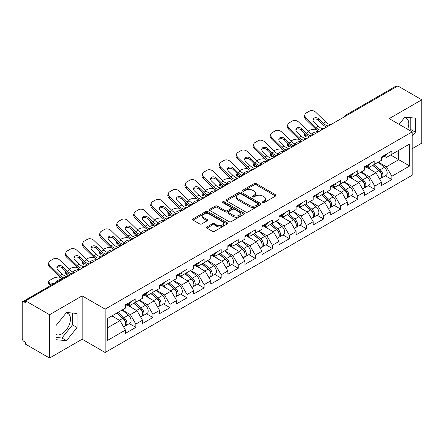 <?xml version="1.0" encoding="UTF-8"?>
<svg xmlns="http://www.w3.org/2000/svg" width="444" height="444" viewBox="0 0 444 444"><rect width="100%" height="100%" fill="white"/><g stroke="black" fill="none" stroke-linecap="round" stroke-linejoin="round"><path stroke-width="0.67" d="M262.682 202.625A1.066 0.616 0 0 0 264.186 202.625L275.596 196.037A1.521 0.877 0 0 0 276.04 195.416A1.521 0.877 0 0 0 275.596 194.794L256.26 183.633A1.521 0.877 0 0 0 254.112 183.633L242.702 190.221A1.066 0.616 0 0 0 242.391 190.659A1.066 0.616 0 0 0 242.702 191.092A1.066 0.616 0 0 0 244.206 191.092L245.682 190.237A4.862 2.808 0 0 1 252.558 190.237L254.168 191.17A4.862 2.808 0 0 1 255.594 193.151A4.862 2.808 0 0 1 254.168 195.138L252.692 195.987A1.066 0.616 0 0 0 252.381 196.426A1.066 0.616 0 0 0 252.692 196.859A1.066 0.616 0 0 0 254.196 196.859L255.672 196.004A4.862 2.808 0 0 1 262.548 196.004L264.158 196.936A4.862 2.808 0 0 1 265.579 198.918A4.862 2.808 0 0 1 264.158 200.904L262.682 201.754A1.066 0.616 0 0 0 262.371 202.192A1.066 0.616 0 0 0 262.682 202.625L262.682 201.754M55.955 334.421A12.071 6.971 120 0 0 61.921 333.783A12.071 6.971 120 0 0 69.802 323.149A12.071 6.971 120 0 0 67.954 313.475A12.071 6.971 120 0 0 66.173 312.931M404.495 117.599A12.071 6.971 -60 0 1 406.277 118.148A12.071 6.971 -60 0 1 407.636 129.265M206.965 226.917A1.521 0.877 0 0 0 206.521 227.533A1.521 0.877 0 0 0 206.965 228.155L212.387 231.285A1.521 0.877 0 0 0 214.535 231.285L227.211 223.97A1.521 0.877 0 0 0 227.655 223.349A1.521 0.877 0 0 0 227.211 222.733L207.875 211.566A1.521 0.877 0 0 0 205.727 211.566L193.057 218.886A1.521 0.877 0 0 0 192.613 219.508A1.521 0.877 0 0 0 193.057 220.124L199.606 223.909A1.521 0.877 0 0 0 201.754 223.909L207.182 220.779A1.521 0.877 0 0 0 207.626 220.157A1.521 0.877 0 0 0 207.182 219.536L203.929 217.66A4.063 2.348 0 0 1 202.742 216A4.063 2.348 0 0 1 205.25 213.836A4.063 2.348 0 0 1 209.679 214.341L222.405 221.689A4.063 2.348 0 0 1 223.593 223.349A4.063 2.348 0 0 1 221.084 225.519A4.063 2.348 0 0 1 216.655 225.008L214.535 223.782A1.521 0.877 0 0 0 212.387 223.782L206.965 226.917L206.965 228.155M82.162 295.882L49.556 314.707L25.591 300.871L397.835 85.958L421.8 99.795L389.194 118.62L412.171 131.885L105.139 309.146L82.162 295.882L82.162 339.216L105.139 352.486L105.139 309.146M245.793 212.004A1.521 0.877 0 0 0 247.941 212.004L260.611 204.684A1.521 0.877 0 0 0 261.055 204.068A1.521 0.877 0 0 0 260.611 203.446L241.281 192.285A1.521 0.877 0 0 0 239.133 192.285L226.457 199.6A1.521 0.877 0 0 0 226.013 200.222A1.521 0.877 0 0 0 226.457 200.843L245.793 212.004M223.177 202.853A1.066 0.616 0 0 1 224.259 203.002L224.259 201.743L243.911 213.087A1.521 0.877 0 0 1 244.355 213.708A1.521 0.877 0 0 1 243.911 214.33L231.241 221.645A1.521 0.877 0 0 1 229.087 221.645L209.757 210.484L209.757 209.246A1.521 0.877 0 0 0 209.313 209.862A1.521 0.877 0 0 0 209.757 210.484M209.757 209.246L215.179 206.11A1.521 0.877 0 0 1 217.327 206.11L225.169 210.639A1.521 0.877 0 0 0 227.317 210.639L230.913 208.563A1.521 0.877 0 0 0 231.363 207.942A1.521 0.877 0 0 0 230.913 207.32L222.755 202.608A1.066 0.616 0 0 1 222.444 202.175A1.066 0.616 0 0 1 223.099 201.609A1.066 0.616 0 0 1 224.259 201.743M105.139 352.486L412.171 175.219L412.171 131.885M129.343 323.626L135.831 327.372L135.831 324.087L130.358 314.613L122.267 309.934M135.831 327.372L125.436 333.372L125.436 330.086L107.659 340.354L107.659 318.37L125.436 308.103L125.436 304.817L135.831 298.818L135.831 302.103L142.507 298.251L142.507 294.966L152.903 288.961L152.903 292.246L159.574 288.395L159.574 285.109L169.969 279.11L169.969 282.395L176.645 278.538L176.645 275.252L187.041 269.253L187.041 272.538L193.717 268.687L193.717 265.401L204.112 259.396L204.112 262.682L210.783 258.83L210.783 255.544L221.179 249.545L221.179 252.83L227.855 248.973L227.855 245.687L238.25 239.688L238.25 242.973L244.922 239.122L244.922 235.836L255.317 229.831L255.317 233.117L261.993 229.265L261.993 225.979L272.388 219.98L272.388 223.265L279.06 219.408L279.06 216.123L289.455 210.123L289.455 213.409L296.131 209.557L296.131 206.271L306.526 200.266L306.526 203.552L313.203 199.7L313.203 196.415L323.598 190.415L323.598 193.701L330.269 189.843L330.269 186.558L340.665 180.558L340.665 183.844L347.341 179.992L347.341 176.706L357.736 170.701L357.736 173.987L364.407 170.135L364.407 166.85L374.803 160.85L374.803 164.136L381.479 160.278L381.479 156.993L391.874 150.993L391.874 154.279L409.657 144.011L409.657 165.995L391.874 176.262L386.402 166.789L378.305 162.11M385.381 175.802L391.874 179.548L391.874 176.262M391.874 179.548L381.479 185.548L381.479 182.262L374.803 186.119L369.336 176.64L361.238 171.967M368.315 185.653L374.803 189.405L374.803 186.119M374.803 189.405L364.407 195.404L364.407 192.119L357.736 195.971L352.264 186.497L344.167 181.824M351.243 195.51L357.736 199.256L357.736 195.971M357.736 199.256L347.341 205.261L347.341 201.976L340.665 205.827L335.192 196.353L327.095 191.675M334.171 205.367L340.665 209.113L340.665 205.827M340.665 209.113L330.269 215.112L330.269 211.827L323.598 215.684L318.126 206.205L310.029 201.532M317.105 215.218L323.598 218.97L323.598 215.684M323.598 218.97L313.203 224.969L313.203 221.684L306.526 225.535L301.054 216.062L292.957 211.388M300.033 225.075L306.526 228.821L306.526 225.535M306.526 228.821L296.131 234.826L296.131 231.54L289.455 235.392L283.988 225.918L275.891 221.24M282.967 234.932L289.455 238.678L289.455 235.392M289.455 238.678L279.06 244.677L279.06 241.392L272.388 245.249L266.916 235.77L258.819 231.096M265.895 244.783L272.388 248.535L272.388 245.249M272.388 248.535L261.993 254.534L261.993 251.249L255.317 255.1L249.85 245.626L241.752 240.953M248.829 254.64L255.317 258.386L255.317 255.1M255.317 258.386L244.922 264.391L244.922 261.105L238.25 264.957L232.778 255.483L224.681 250.805M231.757 264.496L238.25 268.243L238.25 264.957M238.25 268.243L227.855 274.242L227.855 270.957L221.179 274.814L215.706 265.334L207.609 260.661M214.685 274.348L221.179 278.099L221.179 274.814M221.179 278.099L210.783 284.099L210.783 280.813L204.112 284.665L198.64 275.191L190.543 270.518M197.619 284.204L204.112 287.951L204.112 284.665M204.112 287.951L193.717 293.956L193.717 290.67L187.041 294.522L181.568 285.048L173.471 280.369M180.547 294.061L187.041 297.807L187.041 294.522M187.041 297.807L176.645 303.807L176.645 300.521L169.969 304.379L164.502 294.899L156.405 290.226M163.481 303.912L169.969 307.664L169.969 304.379M169.969 307.664L159.574 313.664L159.574 310.378L152.903 314.23L147.43 304.756L139.333 300.083M146.409 313.769L152.903 317.516L152.903 314.23M152.903 317.516L142.507 323.521L142.507 320.235L135.831 324.087M128.244 304.04L130.358 305.261L135.831 302.103M130.358 314.613L137.035 310.756L126.823 304.861M142.507 320.235L137.035 310.756M145.316 294.183L147.43 295.404L152.903 292.246M147.43 304.756L154.107 300.904L143.895 295.005M159.574 310.378L154.107 300.904M162.387 284.332L164.502 285.553L169.969 282.395M164.502 294.899L171.173 291.048L160.961 285.153M176.645 300.521L171.173 291.048M179.454 274.475L181.568 275.696L187.041 272.538M181.568 285.048L188.245 281.191L178.033 275.297M193.717 290.67L188.245 281.191M196.526 264.618L198.64 265.839L204.112 262.682M198.64 275.191L205.311 271.339L195.099 265.44M210.783 280.813L205.311 271.339M213.592 254.767L215.706 255.988L221.179 252.83M215.706 265.334L222.383 261.483L212.171 255.589M227.855 270.957L222.383 261.483M230.664 244.91L232.778 246.131L238.25 242.973M232.778 255.483L239.455 251.626L229.243 245.732M244.922 261.105L239.455 251.626M247.73 235.054L249.85 236.275L255.317 233.117M249.85 245.626L256.521 241.775L246.309 235.875M261.993 251.249L256.521 241.775M264.802 225.202L266.916 226.423L272.388 223.265M266.916 235.77L273.593 231.918L263.381 226.024M279.06 241.392L273.593 231.918M281.873 215.346L283.988 216.567L289.455 213.409M283.988 225.918L290.659 222.061L280.447 216.167M296.131 231.54L290.659 222.061M298.94 205.489L301.054 206.71L306.526 203.552M301.054 216.062L307.731 212.21L297.519 206.31M313.203 221.684L307.731 212.21M316.011 195.638L318.126 196.859L323.598 193.701M318.126 206.205L324.797 202.353L314.585 196.459M330.269 211.827L324.797 202.353M333.078 185.781L335.192 187.002L340.665 183.844M335.192 196.353L341.869 192.496L331.657 186.602M347.341 201.976L341.869 192.496M350.15 175.924L352.264 177.145L357.736 173.987M352.264 186.497L358.941 182.645L348.729 176.745M364.407 192.119L358.941 182.645M367.216 166.073L369.336 167.294L374.803 164.136M369.336 176.64L376.007 172.788L365.795 166.894M381.479 182.262L376.007 172.788M396.198 86.907L346.631 115.523M345.932 115.923A2.32 1.338 120 0 1 346.52 115.457A2.32 1.338 60 0 0 345.36 115.346L394.927 86.724A2.32 1.338 60 0 1 396.087 86.841M384.288 156.216L386.402 157.437L391.874 154.279M386.402 166.789L398.712 159.679L398.712 150.333L409.657 144.011M390.615 155.006L409.657 165.995M412.171 148.69L421.8 143.129L421.8 99.795M49.556 314.707L49.556 358.042L25.591 344.205L25.591 342.313L23.843 341.303A2.32 1.338 -120 0 1 22.2 338.461L22.2 302.703A2.32 1.338 -120 0 1 22.683 301.643A2.32 1.338 -120 0 1 23.843 301.754L25.591 302.764L25.591 300.871M49.556 358.042L82.162 339.216M107.659 327.722L119.969 320.612L111.871 315.939M125.436 330.086L119.969 320.612M412.171 136.214L415.401 132.195L415.401 118.115L404.839 117.172L399.089 124.331M77.073 313.447L66.517 312.504L55.955 325.641L55.955 339.716L66.517 340.659L77.073 327.528L77.073 313.447M263.103 202.775L264.158 202.164A4.862 2.808 0 0 0 265.579 200.183L265.579 198.918M255.594 193.151L255.594 194.417A4.862 2.808 0 0 1 254.168 196.398L253.119 197.008M275.574 196.048L256.26 184.898A1.521 0.877 0 0 0 254.112 184.898L243.129 191.242M260.611 203.446L260.611 204.684L241.281 193.545A1.521 0.877 0 0 0 239.133 193.545L226.479 200.855L226.457 199.6M257.925 204.501A1.066 0.616 0 0 0 258.242 204.068A1.066 0.616 0 0 0 257.925 203.63L240.959 193.834A1.066 0.616 0 0 0 239.455 193.834L237.895 194.733A4.862 2.808 0 0 0 236.474 196.72A4.862 2.808 0 0 0 237.895 198.701L249.495 205.4A4.862 2.808 0 0 0 256.371 205.4L257.925 204.501L257.925 205.761A1.066 0.616 0 0 0 258.242 205.328L258.242 204.068M236.474 196.72L236.474 197.98A4.862 2.808 0 0 0 237.895 199.967L237.895 198.701M257.925 205.761L256.371 206.66A4.862 2.808 0 0 1 249.495 206.66L237.895 199.967M209.779 210.495L215.179 207.376L215.179 206.11M231.363 207.942L231.363 209.207A1.521 0.877 0 0 1 230.913 209.823L227.317 211.905A1.521 0.877 0 0 1 225.169 211.905L217.327 207.376A1.521 0.877 0 0 0 215.179 207.376M224.259 203.002L243.889 214.341M233.305 215.334A4.063 2.348 0 0 0 237.734 215.845A4.063 2.348 0 0 0 240.243 213.675A4.063 2.348 0 0 0 239.05 212.016L234.565 209.429A1.521 0.877 0 0 0 232.417 209.429L228.821 211.505A1.521 0.877 0 0 0 228.377 212.127A1.521 0.877 0 0 0 228.821 212.748L233.305 215.334L233.305 216.6A4.063 2.348 0 0 0 237.734 217.105A4.063 2.348 0 0 0 240.243 214.94L240.243 213.675M228.377 212.127L228.377 213.392A1.521 0.877 0 0 0 228.821 214.008L228.821 212.748M233.305 216.6L228.821 214.008M223.593 223.349L223.593 224.614A4.063 2.348 0 0 1 221.084 226.779A4.063 2.348 0 0 1 216.655 226.274L214.535 225.047A1.521 0.877 0 0 0 212.387 225.047L206.987 228.166M202.742 216L202.742 217.266A4.063 2.348 0 0 0 203.929 218.925L203.929 217.66M207.159 220.79L203.929 218.925M227.189 223.981L207.875 212.831A1.521 0.877 0 0 0 205.727 212.831L193.079 220.135M409.951 130.603L410.805 129.543L410.805 117.704M410.805 129.543L415.401 132.195M55.955 337.473L61.921 338.006L72.477 324.875L72.477 313.037M72.477 324.875L77.073 327.528M61.921 338.006L66.517 340.659M316.228 129.509L315.323 129.343A4.64 1.665 -14.2 0 0 308.935 130.68L308.031 131.202M304.689 133.333A4.64 1.665 -14.2 0 0 304.368 134.216A4.64 1.665 -14.2 0 0 305.583 134.965L306.044 136.785L308.902 137.301M306.604 135.154L305.583 134.965M312.82 134.404A3.558 1.276 165.8 0 1 312.487 134.021A3.558 1.276 165.8 0 1 313.558 132.717A3.558 1.276 165.8 0 1 318.453 131.696L318.476 131.779M306.044 136.785A4.64 1.665 165.8 0 1 304.828 136.036L304.368 134.216M380.175 171.534L379.409 171.09M381.157 178.044A5.106 2.947 -120 0 0 381.901 177.811A5.106 2.947 -120 0 0 382.817 174.242A5.106 2.947 -120 0 0 380.158 169.797L373.998 164.596M381.901 177.811L386.114 175.38A5.106 2.947 -120 0 0 387.029 171.811A5.106 2.947 -120 0 0 384.371 167.36L378.21 162.165M372.81 165.285L379.836 171.212A3.097 1.787 60 0 1 381.507 175.025M379.653 179.104L380.586 178.571A5.106 2.947 -120 0 0 381.501 175.003A5.106 2.947 -120 0 0 378.843 170.552L372.688 165.357M370.912 169.847L366.755 166.339M323.781 128.716A3.558 1.388 167.4 0 1 322.982 128.771L321.817 128.577A10.367 5.988 -120 0 1 320.696 128.033A10.367 5.988 -120 0 1 318.315 126.196L313.88 121.878A3.558 2.609 -160.3 0 1 313.048 119.225A3.558 2.609 -160.3 0 1 314.019 118.11A3.558 2.609 -160.3 0 1 318.914 118.975L323.349 123.293A10.367 5.988 -120 0 0 325.73 125.125A10.367 5.988 -120 0 0 326.851 125.674L327.611 126.096M319.086 131.424A12.382 7.148 60 0 1 318.342 131.03A12.382 7.148 60 0 1 315.501 128.843L305.583 119.181A4.64 3.408 -160.3 0 1 304.495 115.718L304.956 114.43A4.64 3.408 19.7 0 1 306.221 112.976L309.396 111.144A4.64 3.408 19.7 0 1 315.784 112.277L325.702 121.934A10.367 5.988 -120 0 0 328.083 123.765A10.367 5.988 -120 0 0 330.164 124.62L330.669 124.736M326.473 127.162A12.382 7.148 60 0 1 325.73 126.768A12.382 7.148 60 0 1 322.888 124.575L318.453 120.263A3.558 2.609 19.7 0 0 313.558 119.397A3.558 2.609 19.7 0 0 312.937 119.908M304.956 114.43A4.64 3.408 19.7 0 0 306.044 117.899L315.962 127.556A10.367 5.988 -120 0 0 318.342 129.387A10.367 5.988 -120 0 0 320.429 130.242L320.929 130.358M382.85 156.205A5.106 2.947 60 0 1 381.901 157.598A5.106 2.947 60 0 1 381.479 157.77M387.063 153.774A5.106 2.947 60 0 1 386.114 155.161L381.901 157.598M299.156 139.361L298.251 139.2A4.64 1.665 -14.2 0 0 291.863 140.532L290.959 141.053M287.618 143.19A4.64 1.665 -14.2 0 0 287.296 144.067A4.64 1.665 -14.2 0 0 288.511 144.822L288.977 146.642L291.83 147.158M289.532 145.005L288.511 144.822M295.748 144.256A3.558 1.276 165.8 0 1 295.415 143.878A3.558 1.276 165.8 0 1 296.487 142.574A3.558 1.276 165.8 0 1 301.382 141.547L301.404 141.63M288.977 146.642A4.64 1.665 165.8 0 1 287.756 145.887L287.296 144.067M363.109 181.385L362.343 180.947M364.086 187.895A5.106 2.947 -120 0 0 364.829 187.668A5.106 2.947 -120 0 0 365.745 184.099A5.106 2.947 -120 0 0 363.087 179.648L356.932 174.453M364.829 187.668L369.042 185.231A5.106 2.947 -120 0 0 369.957 181.668A5.106 2.947 -120 0 0 367.299 177.217L361.144 172.022M355.744 175.141L362.77 181.063A3.097 1.787 60 0 1 364.441 184.876M362.587 188.961L363.514 188.423A5.106 2.947 -120 0 0 364.435 184.854A5.106 2.947 -120 0 0 361.777 180.408L355.616 175.214M353.84 179.698L349.683 176.196M282.09 149.217L281.18 149.056A4.64 1.665 -14.2 0 0 274.797 150.388L273.893 150.91M270.551 153.047A4.64 1.665 -14.2 0 0 270.23 153.924A4.64 1.665 -14.2 0 0 271.445 154.679L271.906 156.499L274.764 157.015M272.466 154.862L271.445 154.679M278.682 154.112A3.558 1.276 165.8 0 1 278.349 153.735A3.558 1.276 165.8 0 1 279.42 152.425A3.558 1.276 165.8 0 1 284.315 151.404L284.338 151.487M271.906 156.499A4.64 1.665 165.8 0 1 270.69 155.744L270.23 153.924M346.037 191.242L345.271 190.798M347.019 197.752A5.106 2.947 -120 0 0 347.757 197.519A5.106 2.947 -120 0 0 348.679 193.95A5.106 2.947 -120 0 0 346.02 189.505L339.86 184.31M347.757 197.519L351.97 195.088A5.106 2.947 -120 0 0 352.891 191.519A5.106 2.947 -120 0 0 350.233 187.074L344.072 181.879M338.672 184.993L345.698 190.92A3.097 1.787 60 0 1 347.369 194.733M345.515 198.818L346.448 198.279A5.106 2.947 -120 0 0 347.363 194.711A5.106 2.947 -120 0 0 344.705 190.265L338.544 185.065M336.768 189.555L332.617 186.047M265.018 159.074L264.113 158.908A4.64 1.665 -14.2 0 0 257.725 160.245L256.821 160.767M253.48 162.898A4.64 1.665 -14.2 0 0 253.158 163.781A4.64 1.665 -14.2 0 0 254.373 164.53L254.834 166.35L257.692 166.866M255.394 164.718L254.373 164.53M261.61 163.969A3.558 1.276 165.8 0 1 261.277 163.586A3.558 1.276 165.8 0 1 262.349 162.282A3.558 1.276 165.8 0 1 267.244 161.261L267.266 161.344M254.834 166.35A4.64 1.665 165.8 0 1 253.618 165.601L253.158 163.781M328.971 201.099L328.205 200.655M329.948 207.609A5.106 2.947 -120 0 0 330.691 207.376A5.106 2.947 -120 0 0 331.607 203.807A5.106 2.947 -120 0 0 328.949 199.362L322.788 194.161M330.691 207.376L334.904 204.945A5.106 2.947 -120 0 0 335.819 201.376A5.106 2.947 -120 0 0 333.161 196.925L327 191.73M321.606 194.849L328.627 200.777A3.097 1.787 60 0 1 330.297 204.59M328.449 208.669L329.376 208.136A5.106 2.947 -120 0 0 330.297 204.567A5.106 2.947 -120 0 0 327.633 200.116L321.478 194.922M319.702 199.412L315.545 195.904M247.946 168.925L247.042 168.764A4.64 1.665 -14.2 0 0 240.654 170.096L239.749 170.618M236.413 172.755A4.64 1.665 -14.2 0 0 236.086 173.632A4.64 1.665 -14.2 0 0 237.307 174.387L237.768 176.207L240.626 176.723M238.328 174.57L237.307 174.387M244.544 173.82A3.558 1.276 165.8 0 1 244.211 173.443A3.558 1.276 165.8 0 1 245.277 172.139A3.558 1.276 165.8 0 1 250.177 171.112L250.194 171.195M237.768 176.207A4.64 1.665 165.8 0 1 236.552 175.452L236.086 173.632M311.899 210.95L311.133 210.512M312.876 217.46A5.106 2.947 -120 0 0 313.619 217.233A5.106 2.947 -120 0 0 314.541 213.664A5.106 2.947 -120 0 0 311.877 209.213L305.722 204.018M313.619 217.233L317.832 214.796A5.106 2.947 -120 0 0 318.753 211.233A5.106 2.947 -120 0 0 316.089 206.782L309.934 201.587M304.534 204.706L311.56 210.628A3.097 1.787 60 0 1 313.231 214.441M311.377 218.526L312.31 217.987A5.106 2.947 -120 0 0 313.225 214.419A5.106 2.947 -120 0 0 310.567 209.973L304.406 204.778M302.63 209.263L298.479 205.761M230.88 178.782L229.975 178.621A4.64 1.665 -14.2 0 0 223.587 179.953L222.683 180.475M219.342 182.612A4.64 1.665 -14.2 0 0 219.02 183.489A4.64 1.665 -14.2 0 0 220.235 184.243L220.696 186.064L223.554 186.58M221.256 184.427L220.235 184.243M227.472 183.677A3.558 1.276 165.8 0 1 227.139 183.3A3.558 1.276 165.8 0 1 228.21 181.99A3.558 1.276 165.8 0 1 233.106 180.969L233.128 181.052M220.696 186.064A4.64 1.665 165.8 0 1 219.48 185.309L219.02 183.489M294.827 220.807L294.061 220.363M295.809 227.317A5.106 2.947 -120 0 0 296.553 227.084A5.106 2.947 -120 0 0 297.469 223.515A5.106 2.947 -120 0 0 294.81 219.07L288.65 213.875M296.553 227.084L300.766 224.653A5.106 2.947 -120 0 0 301.681 221.084A5.106 2.947 -120 0 0 299.023 216.639L292.862 211.444M287.468 214.557L294.489 220.485A3.097 1.787 60 0 1 296.159 224.298M294.311 228.383L295.238 227.844A5.106 2.947 -120 0 0 296.154 224.276A5.106 2.947 -120 0 0 293.495 219.83L287.34 214.63M285.564 219.12L281.407 215.612M306.71 138.567A3.558 1.388 167.4 0 1 305.91 138.622L304.751 138.434A10.367 5.988 -120 0 1 303.629 137.884A10.367 5.988 -120 0 1 301.248 136.053L296.814 131.735A3.558 2.609 -160.3 0 1 295.981 129.076A3.558 2.609 -160.3 0 1 296.947 127.961A3.558 2.609 -160.3 0 1 301.848 128.827L306.277 133.145A10.367 5.988 -120 0 0 308.658 134.982A10.367 5.988 -120 0 0 309.779 135.525L310.545 135.947M302.014 141.281A12.382 7.148 60 0 1 301.276 140.887A12.382 7.148 60 0 1 298.429 138.695L288.511 129.038A4.64 3.408 -160.3 0 1 287.429 125.574L287.89 124.287A4.64 3.408 19.7 0 1 289.155 122.833L292.324 121.001A4.64 3.408 19.7 0 1 298.712 122.128L308.63 131.79A10.367 5.988 -120 0 0 311.011 133.622A10.367 5.988 -120 0 0 313.098 134.477L313.597 134.593M309.401 137.013A12.382 7.148 60 0 1 308.658 136.624A12.382 7.148 60 0 1 305.816 134.432L301.382 130.114A3.558 2.609 19.7 0 0 296.487 129.248A3.558 2.609 19.7 0 0 295.865 129.765M287.89 124.287A4.64 3.408 19.7 0 0 288.977 127.75L298.895 137.412A10.367 5.988 -120 0 0 301.276 139.244A10.367 5.988 -120 0 0 303.357 140.099L303.857 140.215M365.778 166.062A5.106 2.947 60 0 1 364.829 167.449A5.106 2.947 60 0 1 364.407 167.621M369.991 163.625A5.106 2.947 60 0 1 369.042 165.018L364.829 167.449M289.643 148.424A3.558 1.388 167.4 0 1 288.844 148.479L287.679 148.29A10.367 5.988 -120 0 1 286.558 147.741A10.367 5.988 -120 0 1 284.177 145.91L279.742 141.592A3.558 2.609 -160.3 0 1 278.91 138.933A3.558 2.609 -160.3 0 1 279.881 137.818A3.558 2.609 -160.3 0 1 284.776 138.683L289.211 143.001A10.367 5.988 -120 0 0 291.591 144.833A10.367 5.988 -120 0 0 292.713 145.382L293.473 145.804M284.948 151.132A12.382 7.148 60 0 1 284.204 150.744A12.382 7.148 60 0 1 281.363 148.551L271.445 138.894A4.64 3.408 -160.3 0 1 270.357 135.431L270.818 134.144A4.64 3.408 19.7 0 1 272.083 132.689L275.258 130.858A4.64 3.408 19.7 0 1 281.646 131.985L291.564 141.642A10.367 5.988 -120 0 0 293.945 143.479A10.367 5.988 -120 0 0 296.026 144.328L296.525 144.45M292.335 146.87A12.382 7.148 60 0 1 291.591 146.476A12.382 7.148 60 0 1 288.75 144.289L284.315 139.971A3.558 2.609 19.7 0 0 279.42 139.105A3.558 2.609 19.7 0 0 278.799 139.621M270.818 134.144A4.64 3.408 19.7 0 0 271.906 137.607L281.823 147.264A10.367 5.988 -120 0 0 284.204 149.101A10.367 5.988 -120 0 0 286.291 149.95L286.791 150.072M348.712 175.913A5.106 2.947 60 0 1 347.757 177.306A5.106 2.947 60 0 1 347.341 177.478M352.925 173.482A5.106 2.947 60 0 1 351.97 174.875L347.757 177.306M272.572 158.28A3.558 1.388 167.4 0 1 271.772 158.336L270.607 158.142A10.367 5.988 -120 0 1 269.486 157.598A10.367 5.988 -120 0 1 267.105 155.761L262.676 151.443A3.558 2.609 -160.3 0 1 261.838 148.79A3.558 2.609 -160.3 0 1 262.809 147.674A3.558 2.609 -160.3 0 1 267.71 148.54L272.139 152.858A10.367 5.988 -120 0 0 274.52 154.69A10.367 5.988 -120 0 0 275.641 155.239L276.407 155.661M267.876 160.989A12.382 7.148 60 0 1 267.138 160.595A12.382 7.148 60 0 1 264.291 158.408L254.373 148.746A4.64 3.408 -160.3 0 1 253.285 145.282L253.752 143.995A4.64 3.408 19.7 0 1 255.017 142.541L258.186 140.709A4.64 3.408 19.7 0 1 264.574 141.841L274.492 151.498A10.367 5.988 -120 0 0 276.873 153.33A10.367 5.988 -120 0 0 278.96 154.185L279.459 154.301M275.263 156.726A12.382 7.148 60 0 1 274.52 156.332A12.382 7.148 60 0 1 271.678 154.14L267.244 149.828A3.558 2.609 19.7 0 0 262.349 148.962A3.558 2.609 19.7 0 0 261.727 149.473M253.752 143.995A4.64 3.408 19.7 0 0 254.834 147.464L264.757 157.121A10.367 5.988 -120 0 0 267.138 158.952A10.367 5.988 -120 0 0 269.219 159.807L269.719 159.923M331.64 185.77A5.106 2.947 60 0 1 330.691 187.163A5.106 2.947 60 0 1 330.269 187.335M335.853 183.339A5.106 2.947 60 0 1 334.904 184.726L330.691 187.163M255.505 168.132A3.558 1.388 167.4 0 1 254.706 168.187L253.541 167.999A10.367 5.988 -120 0 1 252.42 167.449A10.367 5.988 -120 0 1 250.039 165.618L245.604 161.3A3.558 2.609 -160.3 0 1 244.772 158.641A3.558 2.609 -160.3 0 1 245.743 157.526A3.558 2.609 -160.3 0 1 250.638 158.391L255.072 162.709A10.367 5.988 -120 0 0 257.453 164.546A10.367 5.988 -120 0 0 258.575 165.09L259.335 165.512M250.81 170.846A12.382 7.148 60 0 1 250.066 170.452A12.382 7.148 60 0 1 247.225 168.259L237.307 158.602A4.64 3.408 -160.3 0 1 236.219 155.139L236.68 153.852A4.64 3.408 19.7 0 1 237.945 152.397L241.12 150.566A4.64 3.408 19.7 0 1 247.508 151.693L257.426 161.355A10.367 5.988 -120 0 0 259.807 163.187A10.367 5.988 -120 0 0 261.888 164.041L262.387 164.158M258.197 166.578A12.382 7.148 60 0 1 257.453 166.189A12.382 7.148 60 0 1 254.612 163.997L250.177 159.679A3.558 2.609 19.7 0 0 245.277 158.813A3.558 2.609 19.7 0 0 244.655 159.329M236.68 153.852A4.64 3.408 19.7 0 0 237.768 157.315L247.685 166.977A10.367 5.988 -120 0 0 250.066 168.809A10.367 5.988 -120 0 0 252.148 169.663L252.653 169.78M314.568 195.626A5.106 2.947 60 0 1 313.619 197.014A5.106 2.947 60 0 1 313.203 197.186M318.786 193.19A5.106 2.947 60 0 1 317.832 194.583L313.619 197.014M238.434 177.989A3.558 1.388 167.4 0 1 237.634 178.044L236.469 177.855A10.367 5.988 -120 0 1 235.348 177.306A10.367 5.988 -120 0 1 232.967 175.474L228.532 171.156A3.558 2.609 -160.3 0 1 227.7 168.498A3.558 2.609 -160.3 0 1 228.671 167.382A3.558 2.609 -160.3 0 1 233.566 168.248L238.001 172.566A10.367 5.988 -120 0 0 240.382 174.398A10.367 5.988 -120 0 0 241.503 174.947L242.269 175.369M233.738 180.697A12.382 7.148 60 0 1 232.995 180.308A12.382 7.148 60 0 1 230.153 178.116L220.235 168.459A4.64 3.408 -160.3 0 1 219.147 164.996L219.614 163.708A4.64 3.408 19.7 0 1 220.873 162.254L224.048 160.423A4.64 3.408 19.7 0 1 230.436 161.549L240.354 171.206A10.367 5.988 -120 0 0 242.735 173.043A10.367 5.988 -120 0 0 244.822 173.893L245.321 174.015M241.125 176.435A12.382 7.148 60 0 1 240.382 176.04A12.382 7.148 60 0 1 237.54 173.854L233.106 169.536A3.558 2.609 19.7 0 0 228.21 168.67A3.558 2.609 19.7 0 0 227.589 169.186M219.614 163.708A4.64 3.408 19.7 0 0 220.696 167.172L230.614 176.829A10.367 5.988 -120 0 0 232.995 178.666A10.367 5.988 -120 0 0 235.081 179.515L235.581 179.637M297.502 205.478A5.106 2.947 60 0 1 296.553 206.871A5.106 2.947 60 0 1 296.131 207.043M301.715 203.047A5.106 2.947 60 0 1 300.766 204.44L296.553 206.871M213.808 188.639L212.904 188.472A4.64 1.665 -14.2 0 0 206.516 189.81L205.611 190.332M202.275 192.463A4.64 1.665 -14.2 0 0 201.948 193.345A4.64 1.665 -14.2 0 0 203.163 194.095L203.63 195.915L206.482 196.431M204.185 194.283L203.163 194.095M210.406 193.534A3.558 1.276 165.8 0 1 210.073 193.151A3.558 1.276 165.8 0 1 211.139 191.847A3.558 1.276 165.8 0 1 216.039 190.826L216.056 190.909M203.63 195.915A4.64 1.665 165.8 0 1 202.409 195.166L201.948 193.345M277.761 230.664L276.995 230.22M278.738 237.174A5.106 2.947 -120 0 0 279.481 236.941A5.106 2.947 -120 0 0 280.397 233.372A5.106 2.947 -120 0 0 277.739 228.926L271.584 223.726M279.481 236.941L283.694 234.51A5.106 2.947 -120 0 0 284.61 230.941A5.106 2.947 -120 0 0 281.951 226.49L275.796 221.295M270.396 224.414L277.422 230.342A3.097 1.787 60 0 1 279.093 234.155M277.239 238.234L278.172 237.701A5.106 2.947 -120 0 0 279.087 234.132A5.106 2.947 -120 0 0 276.429 229.681L270.268 224.486M268.492 228.976L264.335 225.469M221.367 187.845A3.558 1.388 167.4 0 1 220.563 187.901L219.403 187.707A10.367 5.988 -120 0 1 218.282 187.163A10.367 5.988 -120 0 1 215.901 185.326L211.466 181.008A3.558 2.609 -160.3 0 1 210.634 178.355A3.558 2.609 -160.3 0 1 211.599 177.239A3.558 2.609 -160.3 0 1 216.5 178.105L220.934 182.423A10.367 5.988 -120 0 0 223.315 184.254A10.367 5.988 -120 0 0 224.436 184.804L225.197 185.226M216.672 190.554A12.382 7.148 60 0 1 215.928 190.16A12.382 7.148 60 0 1 213.087 187.973L203.163 178.31A4.64 3.408 -160.3 0 1 202.081 174.847L202.542 173.56A4.64 3.408 19.7 0 1 203.807 172.106L206.982 170.274A4.64 3.408 19.7 0 1 213.364 171.406L223.282 181.063A10.367 5.988 -120 0 0 225.663 182.895A10.367 5.988 -120 0 0 227.75 183.749L228.249 183.866M224.054 186.291A12.382 7.148 60 0 1 223.315 185.897A12.382 7.148 60 0 1 220.468 183.705L216.039 179.393A3.558 2.609 19.7 0 0 211.139 178.527A3.558 2.609 19.7 0 0 210.517 179.037M202.542 173.56A4.64 3.408 19.7 0 0 203.63 177.028L213.547 186.685A10.367 5.988 -120 0 0 215.928 188.517A10.367 5.988 -120 0 0 218.01 189.372L218.509 189.488M280.43 215.334A5.106 2.947 60 0 1 279.481 216.728A5.106 2.947 60 0 1 279.06 216.9M284.643 212.904A5.106 2.947 60 0 1 283.694 214.291L279.481 216.728M196.742 198.49L195.837 198.329A4.64 1.665 -14.2 0 0 189.449 199.661L188.545 200.183M185.204 202.32A4.64 1.665 -14.2 0 0 184.882 203.197A4.64 1.665 -14.2 0 0 186.097 203.951L186.558 205.772L189.416 206.288M187.118 204.135L186.097 203.951M193.334 203.385A3.558 1.276 165.8 0 1 193.001 203.008A3.558 1.276 165.8 0 1 194.072 201.704A3.558 1.276 165.8 0 1 198.968 200.677L198.99 200.76M186.558 205.772A4.64 1.665 165.8 0 1 185.342 205.017L184.882 203.197M260.689 240.515L259.923 240.076M261.671 247.025A5.106 2.947 -120 0 0 262.415 246.797A5.106 2.947 -120 0 0 263.331 243.229A5.106 2.947 -120 0 0 260.672 238.778L254.512 233.583M262.415 246.797L266.628 244.361A5.106 2.947 -120 0 0 267.543 240.798A5.106 2.947 -120 0 0 264.885 236.347L258.724 231.152M253.324 234.271L260.351 240.193A3.097 1.787 60 0 1 262.021 244.006M260.167 248.091L261.1 247.552A5.106 2.947 -120 0 0 262.016 243.984A5.106 2.947 -120 0 0 259.357 239.538L253.202 234.343M251.426 238.828L247.269 235.326M204.296 197.697A3.558 1.388 167.4 0 1 203.496 197.752L202.331 197.563A10.367 5.988 -120 0 1 201.21 197.014A10.367 5.988 -120 0 1 198.829 195.182L194.394 190.864A3.558 2.609 -160.3 0 1 193.562 188.206A3.558 2.609 -160.3 0 1 194.533 187.091A3.558 2.609 -160.3 0 1 199.428 187.956L203.863 192.274A10.367 5.988 -120 0 0 206.244 194.111A10.367 5.988 -120 0 0 207.365 194.655L208.125 195.077M199.6 200.411A12.382 7.148 60 0 1 198.857 200.016A12.382 7.148 60 0 1 196.015 197.824L186.097 188.167A4.64 3.408 -160.3 0 1 185.009 184.704L185.47 183.416A4.64 3.408 19.7 0 1 186.735 181.962L189.91 180.131A4.64 3.408 19.7 0 1 196.298 181.257L206.216 190.92A10.367 5.988 -120 0 0 208.597 192.752A10.367 5.988 -120 0 0 210.678 193.606L211.183 193.723M206.987 196.143A12.382 7.148 60 0 1 206.244 195.754A12.382 7.148 60 0 1 203.402 193.562L198.968 189.244A3.558 2.609 19.7 0 0 194.072 188.378A3.558 2.609 19.7 0 0 193.451 188.894M185.47 183.416A4.64 3.408 19.7 0 0 186.558 186.88L196.476 196.542A10.367 5.988 -120 0 0 198.857 198.374A10.367 5.988 -120 0 0 200.943 199.228L201.443 199.345M263.364 225.191A5.106 2.947 60 0 1 262.415 226.579A5.106 2.947 60 0 1 261.993 226.751M267.577 222.755A5.106 2.947 60 0 1 266.628 224.148L262.415 226.579M179.67 208.347L178.766 208.186A4.64 1.665 -14.2 0 0 172.377 209.518L171.473 210.04M168.132 212.177A4.64 1.665 -14.2 0 0 167.81 213.053A4.64 1.665 -14.2 0 0 169.025 213.808L169.491 215.629L172.344 216.145M170.046 213.991L169.025 213.808M176.262 213.242A3.558 1.276 165.8 0 1 175.929 212.865A3.558 1.276 165.8 0 1 177.001 211.555A3.558 1.276 165.8 0 1 181.896 210.534L181.918 210.617M169.491 215.629A4.64 1.665 165.8 0 1 168.27 214.874L167.81 213.053M243.623 250.372L242.857 249.928M244.6 256.882A5.106 2.947 -120 0 0 245.343 256.649A5.106 2.947 -120 0 0 246.259 253.08A5.106 2.947 -120 0 0 243.601 248.634L237.446 243.44M245.343 256.649L249.556 254.218A5.106 2.947 -120 0 0 250.472 250.649A5.106 2.947 -120 0 0 247.813 246.204L241.658 241.009M236.258 244.122L243.284 250.05A3.097 1.787 60 0 1 244.955 253.863M243.101 257.947L244.028 257.409A5.106 2.947 -120 0 0 244.949 253.84A5.106 2.947 -120 0 0 242.291 249.395L236.13 244.194M234.354 248.684L230.197 245.177M187.224 207.553A3.558 1.388 167.4 0 1 186.424 207.609L185.265 207.42A10.367 5.988 -120 0 1 184.143 206.871A10.367 5.988 -120 0 1 181.763 205.039L177.328 200.721A3.558 2.609 -160.3 0 1 176.496 198.063A3.558 2.609 -160.3 0 1 177.461 196.947A3.558 2.609 -160.3 0 1 182.362 197.813L186.791 202.131A10.367 5.988 -120 0 0 189.172 203.963A10.367 5.988 -120 0 0 190.293 204.512L191.059 204.934M182.528 210.262A12.382 7.148 60 0 1 181.79 209.873A12.382 7.148 60 0 1 178.943 207.681L169.025 198.024A4.64 3.408 -160.3 0 1 167.943 194.561L168.404 193.273A4.64 3.408 19.7 0 1 169.669 191.819L172.838 189.988A4.64 3.408 19.7 0 1 179.226 191.114L189.144 200.771A10.367 5.988 -120 0 0 191.525 202.608A10.367 5.988 -120 0 0 193.612 203.457L194.111 203.58M189.915 205.999A12.382 7.148 60 0 1 189.172 205.605A12.382 7.148 60 0 1 186.33 203.419L181.896 199.101A3.558 2.609 19.7 0 0 177.001 198.235A3.558 2.609 19.7 0 0 176.379 198.751M168.404 193.273A4.64 3.408 19.7 0 0 169.491 196.736L179.409 206.393A10.367 5.988 -120 0 0 181.79 208.23A10.367 5.988 -120 0 0 183.872 209.08L184.371 209.202M246.292 235.043A5.106 2.947 60 0 1 245.343 236.436A5.106 2.947 60 0 1 244.922 236.608M250.505 232.612A5.106 2.947 60 0 1 249.556 234.005L245.343 236.436M162.598 218.204L161.694 218.037A4.64 1.665 -14.2 0 0 155.311 219.375L154.407 219.897M151.065 222.028A4.64 1.665 -14.2 0 0 150.738 222.91A4.64 1.665 -14.2 0 0 151.959 223.659L152.42 225.48L155.278 225.996M152.98 223.848L151.959 223.659M159.196 223.099A3.558 1.276 165.8 0 1 158.863 222.716A3.558 1.276 165.8 0 1 159.929 221.412A3.558 1.276 165.8 0 1 164.829 220.391L164.852 220.474M152.42 225.48A4.64 1.665 165.8 0 1 151.204 224.731L150.738 222.91M226.551 260.228L225.785 259.784M227.533 266.739A5.106 2.947 -120 0 0 228.272 266.505A5.106 2.947 -120 0 0 229.193 262.937A5.106 2.947 -120 0 0 226.534 258.491L220.374 253.291M228.272 266.505L232.484 264.075A5.106 2.947 -120 0 0 233.405 260.506A5.106 2.947 -120 0 0 230.747 256.055L224.586 250.86M219.186 253.979L226.212 259.907A3.097 1.787 60 0 1 227.883 263.719M226.029 267.799L226.962 267.266A5.106 2.947 -120 0 0 227.877 263.697A5.106 2.947 -120 0 0 225.219 259.246L219.059 254.051M217.283 258.541L213.131 255.034M170.157 217.41A3.558 1.388 167.4 0 1 169.358 217.466L168.193 217.271A10.367 5.988 -120 0 1 167.072 216.728A10.367 5.988 -120 0 1 164.691 214.89L160.256 210.573A3.558 2.609 -160.3 0 1 159.424 207.92A3.558 2.609 -160.3 0 1 160.395 206.804A3.558 2.609 -160.3 0 1 165.29 207.67L169.725 211.988A10.367 5.988 -120 0 0 172.106 213.819A10.367 5.988 -120 0 0 173.227 214.369L173.987 214.791M165.462 220.119A12.382 7.148 60 0 1 164.718 219.725A12.382 7.148 60 0 1 161.877 217.538L151.959 207.875A4.64 3.408 -160.3 0 1 150.871 204.412L151.332 203.124A4.64 3.408 19.7 0 1 152.597 201.67L155.772 199.839A4.64 3.408 19.7 0 1 162.16 200.971L172.078 210.628A10.367 5.988 -120 0 0 174.459 212.46A10.367 5.988 -120 0 0 176.54 213.314L177.039 213.431M172.849 215.856A12.382 7.148 60 0 1 172.106 215.462A12.382 7.148 60 0 1 169.264 213.27L164.829 208.958A3.558 2.609 19.7 0 0 159.929 208.092A3.558 2.609 19.7 0 0 159.307 208.602M151.332 203.124A4.64 3.408 19.7 0 0 152.42 206.593L162.338 216.25A10.367 5.988 -120 0 0 164.718 218.082A10.367 5.988 -120 0 0 166.805 218.936L167.305 219.053M229.226 244.899A5.106 2.947 60 0 1 228.272 246.292A5.106 2.947 60 0 1 227.855 246.464M233.439 242.468A5.106 2.947 60 0 1 232.484 243.856L228.272 246.292M145.532 228.055L144.627 227.894A4.64 1.665 -14.2 0 0 138.239 229.226L137.335 229.748M133.994 231.885A4.64 1.665 -14.2 0 0 133.672 232.761A4.64 1.665 -14.2 0 0 134.887 233.516L135.348 235.337L138.206 235.853M135.908 233.699L134.887 233.516M142.124 232.95A3.558 1.276 165.8 0 1 141.791 232.573A3.558 1.276 165.8 0 1 142.863 231.269A3.558 1.276 165.8 0 1 147.758 230.242L147.78 230.325M135.348 235.337A4.64 1.665 165.8 0 1 134.132 234.582L133.672 232.761M209.485 270.08L208.719 269.641M210.462 276.59A5.106 2.947 -120 0 0 211.205 276.362A5.106 2.947 -120 0 0 212.121 272.794A5.106 2.947 -120 0 0 209.463 268.343L203.302 263.148M211.205 276.362L215.418 273.926A5.106 2.947 -120 0 0 216.333 270.363A5.106 2.947 -120 0 0 213.675 265.912L207.514 260.717M202.12 263.836L209.141 269.758A3.097 1.787 60 0 1 210.811 273.571M208.963 277.655L209.89 277.117A5.106 2.947 -120 0 0 210.811 273.548A5.106 2.947 -120 0 0 208.147 269.103L201.992 263.908M200.216 268.392L196.059 264.89M153.086 227.261A3.558 1.388 167.4 0 1 152.286 227.317L151.121 227.128A10.367 5.988 -120 0 1 150 226.579A10.367 5.988 -120 0 1 147.619 224.747L143.19 220.429A3.558 2.609 -160.3 0 1 142.352 217.771A3.558 2.609 -160.3 0 1 143.323 216.655A3.558 2.609 -160.3 0 1 148.218 217.521L152.653 221.839A10.367 5.988 -120 0 0 155.034 223.676A10.367 5.988 -120 0 0 156.155 224.22L156.921 224.642M148.39 229.975A12.382 7.148 60 0 1 147.652 229.581A12.382 7.148 60 0 1 144.805 227.389L134.887 217.732A4.64 3.408 -160.3 0 1 133.799 214.269L134.266 212.981A4.64 3.408 19.7 0 1 135.525 211.527L138.7 209.696A4.64 3.408 19.7 0 1 145.088 210.822L155.006 220.485A10.367 5.988 -120 0 0 157.387 222.316A10.367 5.988 -120 0 0 159.474 223.171L159.973 223.288M155.777 225.707A12.382 7.148 60 0 1 155.034 225.319A12.382 7.148 60 0 1 152.192 223.127L147.758 218.809A3.558 2.609 19.7 0 0 142.863 217.943A3.558 2.609 19.7 0 0 142.241 218.459M134.266 212.981A4.64 3.408 19.7 0 0 135.348 216.444L145.271 226.107A10.367 5.988 -120 0 0 147.652 227.939A10.367 5.988 -120 0 0 149.733 228.793L150.233 228.91M212.154 254.756A5.106 2.947 60 0 1 211.205 256.144A5.106 2.947 60 0 1 210.783 256.316M216.367 252.32A5.106 2.947 60 0 1 215.418 253.713L211.205 256.144M128.46 237.912L127.556 237.751A4.64 1.665 -14.2 0 0 121.168 239.083L120.263 239.605M116.927 241.741A4.64 1.665 -14.2 0 0 116.6 242.618A4.64 1.665 -14.2 0 0 117.821 243.373L118.282 245.193L121.14 245.71M118.842 243.556L117.821 243.373M125.058 242.807A3.558 1.276 165.8 0 1 124.725 242.43A3.558 1.276 165.8 0 1 125.791 241.12A3.558 1.276 165.8 0 1 130.691 240.099L130.708 240.182M118.282 245.193A4.64 1.665 165.8 0 1 117.066 244.439L116.6 242.618M192.413 279.936L191.647 279.492M193.39 286.447A5.106 2.947 -120 0 0 194.133 286.214A5.106 2.947 -120 0 0 195.055 282.645A5.106 2.947 -120 0 0 192.391 278.199L186.236 273.005M194.133 286.214L198.346 283.783A5.106 2.947 -120 0 0 199.267 280.214A5.106 2.947 -120 0 0 196.603 275.768L190.448 270.574M185.048 273.687L192.074 279.615A3.097 1.787 60 0 1 193.745 283.427M191.891 287.512L192.824 286.974A5.106 2.947 -120 0 0 193.739 283.405A5.106 2.947 -120 0 0 191.081 278.96L184.92 273.759M183.144 278.249L178.988 274.742M136.019 237.118A3.558 1.388 167.4 0 1 135.215 237.174L134.055 236.985A10.367 5.988 -120 0 1 132.934 236.436A10.367 5.988 -120 0 1 130.553 234.604L126.118 230.286A3.558 2.609 -160.3 0 1 125.286 227.628A3.558 2.609 -160.3 0 1 126.257 226.512A3.558 2.609 -160.3 0 1 131.152 227.378L135.587 231.696A10.367 5.988 -120 0 0 137.967 233.527A10.367 5.988 -120 0 0 139.089 234.077L139.849 234.499M131.324 239.827A12.382 7.148 60 0 1 130.58 239.438A12.382 7.148 60 0 1 127.739 237.246L117.821 227.589A4.64 3.408 -160.3 0 1 116.733 224.126L117.194 222.838A4.64 3.408 19.7 0 1 118.459 221.384L121.634 219.552A4.64 3.408 19.7 0 1 128.022 220.679L137.94 230.336A10.367 5.988 -120 0 0 140.321 232.173A10.367 5.988 -120 0 0 142.402 233.022L142.901 233.144M138.711 235.564A12.382 7.148 60 0 1 137.967 235.17A12.382 7.148 60 0 1 135.12 232.983L130.691 228.666A3.558 2.609 19.7 0 0 125.791 227.8A3.558 2.609 19.7 0 0 125.169 228.316M117.194 222.838A4.64 3.408 19.7 0 0 118.282 226.301L128.199 235.958A10.367 5.988 -120 0 0 130.58 237.795A10.367 5.988 -120 0 0 132.662 238.644L133.167 238.767M195.083 264.607A5.106 2.947 60 0 1 194.133 266A5.106 2.947 60 0 1 193.717 266.172M199.301 262.176A5.106 2.947 60 0 1 198.346 263.57L194.133 266M111.394 247.769L110.489 247.602A4.64 1.665 -14.2 0 0 104.101 248.94L103.197 249.461M99.856 251.593A4.64 1.665 -14.2 0 0 99.534 252.475A4.64 1.665 -14.2 0 0 100.749 253.224L101.21 255.045L104.068 255.561M101.77 253.413L100.749 253.224M107.986 252.664A3.558 1.276 165.8 0 1 107.653 252.281A3.558 1.276 165.8 0 1 108.725 250.977A3.558 1.276 165.8 0 1 113.62 249.955L113.642 250.039M101.21 255.045A4.64 1.665 165.8 0 1 99.994 254.295L99.534 252.475M175.341 289.793L174.575 289.349M176.323 296.303A5.106 2.947 -120 0 0 177.067 296.07A5.106 2.947 -120 0 0 177.983 292.502A5.106 2.947 -120 0 0 175.325 288.056L169.164 282.856M177.067 296.07L181.28 293.639A5.106 2.947 -120 0 0 182.195 290.071A5.106 2.947 -120 0 0 179.537 285.62L173.376 280.425M167.976 283.544L175.003 289.471A3.097 1.787 60 0 1 176.673 293.284M174.819 297.363L175.752 296.831A5.106 2.947 -120 0 0 176.668 293.262A5.106 2.947 -120 0 0 174.009 288.811L167.854 283.616M166.078 288.106L161.921 284.598M118.948 246.975A3.558 1.388 167.4 0 1 118.148 247.031L116.983 246.836A10.367 5.988 -120 0 1 115.862 246.292A10.367 5.988 -120 0 1 113.481 244.455L109.046 240.137A3.558 2.609 -160.3 0 1 108.214 237.484A3.558 2.609 -160.3 0 1 109.185 236.369A3.558 2.609 -160.3 0 1 114.08 237.235L118.515 241.553A10.367 5.988 -120 0 0 120.896 243.384A10.367 5.988 -120 0 0 122.017 243.934L122.777 244.355M114.252 249.683A12.382 7.148 60 0 1 113.509 249.289A12.382 7.148 60 0 1 110.667 247.103L100.749 237.44A4.64 3.408 -160.3 0 1 99.661 233.977L100.122 232.689A4.64 3.408 19.7 0 1 101.387 231.235L104.562 229.404A4.64 3.408 19.7 0 1 110.95 230.536L120.868 240.193A10.367 5.988 -120 0 0 123.249 242.024A10.367 5.988 -120 0 0 125.336 242.879L125.835 242.996M121.639 245.421A12.382 7.148 60 0 1 120.896 245.027A12.382 7.148 60 0 1 118.054 242.835L113.62 238.522A3.558 2.609 19.7 0 0 108.725 237.657A3.558 2.609 19.7 0 0 108.103 238.167M100.122 232.689A4.64 3.408 19.7 0 0 101.21 236.158L111.128 245.815A10.367 5.988 -120 0 0 113.509 247.647A10.367 5.988 -120 0 0 115.595 248.501L116.095 248.618M178.016 274.464A5.106 2.947 60 0 1 177.067 275.857A5.106 2.947 60 0 1 176.645 276.029M182.229 272.033A5.106 2.947 60 0 1 181.28 273.421L177.067 275.857M94.322 257.62L93.418 257.459A4.64 1.665 -14.2 0 0 87.03 258.791L86.125 259.313M82.789 261.449A4.64 1.665 -14.2 0 0 82.462 262.326A4.64 1.665 -14.2 0 0 83.677 263.081L84.144 264.902L86.996 265.418M84.699 263.264L83.677 263.081M90.915 262.515A3.558 1.276 165.8 0 1 90.582 262.138A3.558 1.276 165.8 0 1 91.653 260.833A3.558 1.276 165.8 0 1 96.553 259.807L96.57 259.89M84.144 264.902A4.64 1.665 165.8 0 1 82.923 264.147L82.462 262.326M158.275 299.644L157.509 299.206M159.252 306.155A5.106 2.947 -120 0 0 159.995 305.927A5.106 2.947 -120 0 0 160.911 302.358A5.106 2.947 -120 0 0 158.253 297.907L152.098 292.713M159.995 305.927L164.208 303.491A5.106 2.947 -120 0 0 165.124 299.928A5.106 2.947 -120 0 0 162.465 295.476L156.31 290.282M150.91 293.401L157.936 299.323A3.097 1.787 60 0 1 159.607 303.135M157.753 307.22L158.68 306.682A5.106 2.947 -120 0 0 159.601 303.113A5.106 2.947 -120 0 0 156.943 298.668L150.782 293.473M149.006 297.957L144.849 294.455M101.876 256.826A3.558 1.388 167.4 0 1 101.077 256.882L99.917 256.693A10.367 5.988 -120 0 1 98.796 256.144A10.367 5.988 -120 0 1 96.415 254.312L91.98 249.994A3.558 2.609 -160.3 0 1 91.148 247.336A3.558 2.609 -160.3 0 1 92.113 246.22A3.558 2.609 -160.3 0 1 97.014 247.086L101.448 251.404A10.367 5.988 -120 0 0 103.829 253.241A10.367 5.988 -120 0 0 104.951 253.785L105.711 254.207M97.186 259.54A12.382 7.148 60 0 1 96.442 259.146A12.382 7.148 60 0 1 93.601 256.954L83.677 247.297A4.64 3.408 -160.3 0 1 82.595 243.834L83.056 242.546A4.64 3.408 19.7 0 1 84.321 241.092L87.496 239.261A4.64 3.408 19.7 0 1 93.878 240.387L103.796 250.05A10.367 5.988 -120 0 0 106.177 251.881A10.367 5.988 -120 0 0 108.264 252.736L108.763 252.852M104.568 255.272A12.382 7.148 60 0 1 103.829 254.884A12.382 7.148 60 0 1 100.982 252.692L96.553 248.374A3.558 2.609 19.7 0 0 91.653 247.508A3.558 2.609 19.7 0 0 91.031 248.024M83.056 242.546A4.64 3.408 19.7 0 0 84.144 246.009L94.061 255.672A10.367 5.988 -120 0 0 96.442 257.503A10.367 5.988 -120 0 0 98.524 258.358L99.023 258.475M160.944 284.321A5.106 2.947 60 0 1 159.995 285.708A5.106 2.947 60 0 1 159.574 285.881M165.157 281.885A5.106 2.947 60 0 1 164.208 283.278L159.995 285.708M77.256 267.477L76.351 267.316A4.64 1.665 -14.2 0 0 69.963 268.648L69.059 269.169M65.718 271.306A4.64 1.665 -14.2 0 0 65.396 272.183A4.64 1.665 -14.2 0 0 66.611 272.938L67.072 274.758L68.726 275.058M67.632 273.121L66.611 272.938M73.848 272.372A3.558 1.276 165.8 0 1 73.515 271.994A3.558 1.276 165.8 0 1 74.586 270.685A3.558 1.276 165.8 0 1 79.482 269.663L79.504 269.747M67.072 274.758A4.64 1.665 165.8 0 1 65.856 274.004L65.396 272.183M141.203 309.501L140.437 309.057M142.185 316.011A5.106 2.947 -120 0 0 142.924 315.778A5.106 2.947 -120 0 0 143.845 312.21A5.106 2.947 -120 0 0 141.186 307.764L135.026 302.569M142.924 315.778L147.142 313.347A5.106 2.947 -120 0 0 148.057 309.779A5.106 2.947 -120 0 0 145.399 305.333L139.238 300.138M133.838 303.252L140.865 309.179A3.097 1.787 60 0 1 142.535 312.992M140.681 317.077L141.614 316.539A5.106 2.947 -120 0 0 142.53 312.97A5.106 2.947 -120 0 0 139.871 308.524L133.711 303.324M131.94 307.814L127.783 304.307M84.81 266.683A3.558 1.388 167.4 0 1 84.01 266.739L82.845 266.55A10.367 5.988 -120 0 1 81.724 266A10.367 5.988 -120 0 1 79.343 264.169L74.908 259.851A3.558 2.609 -160.3 0 1 74.076 257.193A3.558 2.609 -160.3 0 1 75.047 256.077A3.558 2.609 -160.3 0 1 79.942 256.943L84.377 261.261A10.367 5.988 -120 0 0 86.758 263.092A10.367 5.988 -120 0 0 87.879 263.642L88.639 264.063M80.114 269.391A12.382 7.148 60 0 1 79.371 269.003A12.382 7.148 60 0 1 76.529 266.811L66.611 257.154A4.64 3.408 -160.3 0 1 65.523 253.691L65.984 252.403A4.64 3.408 19.7 0 1 67.249 250.949L70.424 249.117A4.64 3.408 19.7 0 1 76.812 250.244L86.73 259.901A10.367 5.988 -120 0 0 89.111 261.738A10.367 5.988 -120 0 0 91.192 262.587L91.692 262.709M87.501 265.129A12.382 7.148 60 0 1 86.758 264.735A12.382 7.148 60 0 1 83.916 262.548L79.482 258.23A3.558 2.609 19.7 0 0 74.586 257.365A3.558 2.609 19.7 0 0 73.965 257.881M65.984 252.403A4.64 3.408 19.7 0 0 67.072 255.866L76.99 265.523A10.367 5.988 -120 0 0 79.371 267.36A10.367 5.988 -120 0 0 81.457 268.209L81.957 268.331M143.878 294.172A5.106 2.947 60 0 1 142.924 295.565A5.106 2.947 60 0 1 142.507 295.737M148.091 291.741A5.106 2.947 60 0 1 147.142 293.134L142.924 295.565M60.184 277.334L59.28 277.167A4.64 1.665 -14.2 0 0 52.892 278.505L49.717 280.336A4.64 1.665 -14.2 0 0 48.324 282.04A4.64 1.665 -14.2 0 0 49.539 282.789L50.005 284.61L51.659 284.909M53.946 283.588L49.539 282.789M56.571 282.073A3.558 1.276 165.8 0 1 56.444 281.846A3.558 1.276 165.8 0 1 57.515 280.541A3.558 1.276 165.8 0 1 61.061 279.481M50.005 284.61A4.64 1.665 165.8 0 1 48.785 283.86L48.324 282.04M124.137 319.358L123.371 318.914M125.114 325.868A5.106 2.947 -120 0 0 125.857 325.635A5.106 2.947 -120 0 0 126.773 322.067A5.106 2.947 -120 0 0 124.115 317.621L117.954 312.421M125.857 325.635L130.07 323.204A5.106 2.947 -120 0 0 130.986 319.636A5.106 2.947 -120 0 0 128.327 315.185L122.172 309.99M116.772 313.109L123.793 319.036A3.097 1.787 60 0 1 125.469 322.849M123.615 326.928L124.542 326.396A5.106 2.947 -120 0 0 125.463 322.827A5.106 2.947 -120 0 0 122.805 318.376L116.644 313.181M114.868 317.671L112.432 315.612M66.184 276.523L65.779 276.401A10.367 5.988 -120 0 1 64.657 275.857A10.367 5.988 -120 0 1 62.277 274.02L57.842 269.702A3.558 2.609 -160.3 0 1 57.01 267.049A3.558 2.609 -160.3 0 1 57.975 265.934A3.558 2.609 -160.3 0 1 62.876 266.8L67.305 271.118A10.367 5.988 -120 0 0 69.686 272.949A10.367 5.988 -120 0 0 70.807 273.498L71.573 273.92M62.227 278.81A12.382 7.148 60 0 1 59.457 276.668L49.539 267.005A4.64 3.408 -160.3 0 1 48.457 263.542L48.918 262.254A4.64 3.408 19.7 0 1 50.183 260.8L53.352 258.969A4.64 3.408 19.7 0 1 59.74 260.101L69.658 269.758A10.367 5.988 -120 0 0 72.039 271.589A10.367 5.988 -120 0 0 74.126 272.444L74.625 272.561M69.608 274.547A12.382 7.148 60 0 1 66.844 272.4L62.41 268.087A3.558 2.609 19.7 0 0 57.515 267.221A3.558 2.609 19.7 0 0 56.893 267.732M48.918 262.254A4.64 3.408 19.7 0 0 50.005 265.723L59.923 275.38A10.367 5.988 -120 0 0 62.304 277.211A10.367 5.988 -120 0 0 63.803 277.9M126.806 304.029A5.106 2.947 60 0 1 125.857 305.422A5.106 2.947 60 0 1 125.436 305.594M131.019 301.598A5.106 2.947 60 0 1 130.07 302.986L125.857 305.422M73.515 273.199L23.843 301.754M73.998 272.927A2.32 1.338 -60 0 0 73.41 273.138A2.32 1.338 -120 0 0 72.25 273.021L22.683 301.643M328.86 125.78A2.32 1.338 120 0 1 329.448 125.313A2.32 1.338 -60 0 1 330.042 125.103M311.793 135.636A2.32 1.338 120 0 1 312.382 135.17A2.32 1.338 -60 0 1 312.97 134.954M294.722 145.488A2.32 1.338 120 0 1 295.31 145.022A2.32 1.338 -60 0 1 295.898 144.811M277.65 155.345A2.32 1.338 120 0 1 278.244 154.878A2.32 1.338 -60 0 1 278.832 154.667M260.584 165.201A2.32 1.338 120 0 1 261.172 164.735A2.32 1.338 -60 0 1 261.76 164.519M243.512 175.053A2.32 1.338 120 0 1 244.1 174.586A2.32 1.338 -60 0 1 244.694 174.375M226.446 184.909A2.32 1.338 120 0 1 227.034 184.443A2.32 1.338 -60 0 1 227.622 184.232M209.374 194.766A2.32 1.338 120 0 1 209.962 194.3A2.32 1.338 -60 0 1 210.55 194.084M192.308 204.617A2.32 1.338 120 0 1 192.896 204.151A2.32 1.338 -60 0 1 193.484 203.94M175.236 214.474A2.32 1.338 120 0 1 175.824 214.008A2.32 1.338 -60 0 1 176.412 213.797M158.164 224.331A2.32 1.338 120 0 1 158.758 223.865A2.32 1.338 -60 0 1 159.346 223.648M141.098 234.182A2.32 1.338 120 0 1 141.686 233.716A2.32 1.338 -60 0 1 142.274 233.505M124.026 244.039A2.32 1.338 120 0 1 124.614 243.573A2.32 1.338 -60 0 1 125.208 243.362M106.96 253.896A2.32 1.338 120 0 1 107.548 253.43A2.32 1.338 -60 0 1 108.136 253.213M89.888 263.747A2.32 1.338 120 0 1 90.476 263.281A2.32 1.338 -60 0 1 91.064 263.07M264.158 202.164L264.158 200.904M252.692 196.859L252.692 195.987M254.168 196.398L254.168 195.138M242.702 191.092L242.702 190.221M254.112 184.898L254.112 183.633M256.26 184.898L256.26 183.633M275.596 196.037L275.596 194.794M239.133 193.545L239.133 192.285M241.281 193.545L241.281 192.285M249.495 206.66L249.495 205.4M256.371 206.66L256.371 205.4M217.327 207.376L217.327 206.11M225.169 211.905L225.169 210.639M227.317 211.905L227.317 210.639M230.913 209.823L230.913 208.563M243.911 214.33L243.911 213.087M212.387 225.047L212.387 223.782M214.535 225.047L214.535 223.782M216.655 226.274L216.655 225.008M207.182 220.779L207.182 219.536M193.057 220.124L193.057 218.886M205.727 212.831L205.727 211.566M207.875 212.831L207.875 211.566M227.211 223.97L227.211 222.733M380.158 169.797L384.371 167.36M375.491 172.488L378.843 170.552M330.164 124.62L329.681 124.897M322.982 128.771L320.429 130.242M318.315 126.196L315.962 127.556M325.702 121.934L323.349 123.293M306.044 117.899L305.583 119.181M318.914 118.975L318.453 120.263M327.1 126.795L326.851 125.674M363.087 179.648L367.299 177.217M358.419 182.345L361.777 180.408M346.02 189.505L350.233 187.074M341.353 192.197L344.705 190.265M328.949 199.362L333.161 196.925M324.281 202.053L327.633 200.116M311.877 209.213L316.089 206.782M307.209 211.91L310.567 209.973M294.81 219.07L299.023 216.639M290.143 221.761L293.495 219.83M313.098 134.477L312.615 134.754M305.91 138.622L303.357 140.099M301.248 136.053L298.895 137.412M308.63 131.79L306.277 133.145M288.977 127.75L288.511 129.038M301.848 128.827L301.382 130.114M310.034 136.652L309.779 135.525M296.026 144.328L295.543 144.611M288.844 148.479L286.291 149.95M284.177 145.91L281.823 147.264M291.564 141.642L289.211 143.001M271.906 137.607L271.445 138.894M284.776 138.683L284.315 139.971M292.962 146.503L292.713 145.382M278.96 154.185L278.477 154.462M271.772 158.336L269.219 159.807M267.105 155.761L264.757 157.121M274.492 151.498L272.139 152.858M254.834 147.464L254.373 148.746M267.71 148.54L267.244 149.828M275.896 156.36L275.641 155.239M261.888 164.041L261.405 164.319M254.706 168.187L252.148 169.663M250.039 165.618L247.685 166.977M257.426 161.355L255.072 162.709M237.768 157.315L237.307 158.602M250.638 158.391L250.177 159.679M258.824 166.217L258.575 165.09M244.822 173.893L244.333 174.176M237.634 178.044L235.081 179.515M232.967 175.474L230.614 176.829M240.354 171.206L238.001 172.566M220.696 167.172L220.235 168.459M233.566 168.248L233.106 169.536M241.752 176.068L241.503 174.947M277.739 228.926L281.951 226.49M273.071 231.618L276.429 229.681M227.75 183.749L227.267 184.027M220.563 187.901L218.01 189.372M215.901 185.326L213.547 186.685M223.282 181.063L220.934 182.423M203.63 177.028L203.163 178.31M216.5 178.105L216.039 179.393M224.686 185.925L224.436 184.804M260.672 238.778L264.885 236.347M256.005 241.475L259.357 239.538M210.678 193.606L210.195 193.884M203.496 197.752L200.943 199.228M198.829 195.182L196.476 196.542M206.216 190.92L203.863 192.274M186.558 186.88L186.097 188.167M199.428 187.956L198.968 189.244M207.614 195.782L207.365 194.655M243.601 248.634L247.813 246.204M238.933 251.326L242.291 249.395M193.612 203.457L193.129 203.741M186.424 207.609L183.872 209.08M181.763 205.039L179.409 206.393M189.144 200.771L186.791 202.131M169.491 196.736L169.025 198.024M182.362 197.813L181.896 199.101M190.548 205.633L190.293 204.512M226.534 258.491L230.747 256.055M221.867 261.183L225.219 259.246M176.54 213.314L176.057 213.592M169.358 217.466L166.805 218.936M164.691 214.89L162.338 216.25M172.078 210.628L169.725 211.988M152.42 206.593L151.959 207.875M165.29 207.67L164.829 208.958M173.476 215.49L173.227 214.369M209.463 268.343L213.675 265.912M204.795 271.04L208.147 269.103M159.474 223.171L158.991 223.449M152.286 227.317L149.733 228.793M147.619 224.747L145.271 226.107M155.006 220.485L152.653 221.839M135.348 216.444L134.887 217.732M148.218 217.521L147.758 218.809M156.41 225.347L156.155 224.22M192.391 278.199L196.603 275.768M187.723 280.891L191.081 278.96M142.402 233.022L141.919 233.305M135.215 237.174L132.662 238.644M130.553 234.604L128.199 235.958M137.94 230.336L135.587 231.696M118.282 226.301L117.821 227.589M131.152 227.378L130.691 228.666M139.338 235.198L139.089 234.077M175.325 288.056L179.537 285.62M170.657 290.748L174.009 288.811M125.336 242.879L124.847 243.157M118.148 247.031L115.595 248.501M113.481 244.455L111.128 245.815M120.868 240.193L118.515 241.553M101.21 236.158L100.749 237.44M114.08 237.235L113.62 238.522M122.267 245.055L122.017 243.934M158.253 297.907L162.465 295.476M153.585 300.605L156.943 298.668M108.264 252.736L107.781 253.013M101.077 256.882L98.524 258.358M96.415 254.312L94.061 255.672M103.796 250.05L101.448 251.404M84.144 246.009L83.677 247.297M97.014 247.086L96.553 248.374M105.2 254.912L104.951 253.785M141.186 307.764L145.399 305.333M136.519 310.456L139.871 308.524M91.192 262.587L90.709 262.87M84.01 266.739L81.457 268.209M79.343 264.169L76.99 265.523M86.73 259.901L84.377 261.261M67.072 255.866L66.611 257.154M79.942 256.943L79.482 258.23M88.128 264.763L87.879 263.642M124.115 317.621L128.327 315.185M119.447 320.313L122.805 318.376M74.126 272.444L73.643 272.721M62.277 274.02L59.923 275.38M69.658 269.758L67.305 271.118M50.005 265.723L49.539 267.005M62.876 266.8L62.41 268.087M70.879 273.815L70.807 273.498M345.36 115.346A2.32 2.32 0 0 0 344.244 116.9M330.192 125.008A2.32 2.32 0 0 0 327.173 126.756M313.125 134.865A2.32 2.32 0 0 0 310.106 136.608M296.054 144.722A2.32 2.32 0 0 0 293.034 146.464M278.987 154.573A2.32 2.32 0 0 0 275.968 156.321M261.916 164.43A2.32 2.32 0 0 0 258.896 166.173M244.849 174.287A2.32 2.32 0 0 0 241.825 176.029M227.778 184.138A2.32 2.32 0 0 0 224.758 185.886M210.706 193.995A2.32 2.32 0 0 0 207.687 195.737M193.639 203.852A2.32 2.32 0 0 0 190.62 205.594M176.568 213.703A2.32 2.32 0 0 0 173.549 215.451M159.501 223.56A2.32 2.32 0 0 0 156.477 225.302M142.43 233.416A2.32 2.32 0 0 0 139.41 235.159M125.363 243.268A2.32 2.32 0 0 0 122.339 245.016M108.292 253.124A2.32 2.32 0 0 0 105.272 254.867M91.22 262.981A2.32 2.32 0 0 0 88.201 264.724M74.154 272.832A2.32 2.32 0 0 0 72.25 273.021"/></g></svg>
